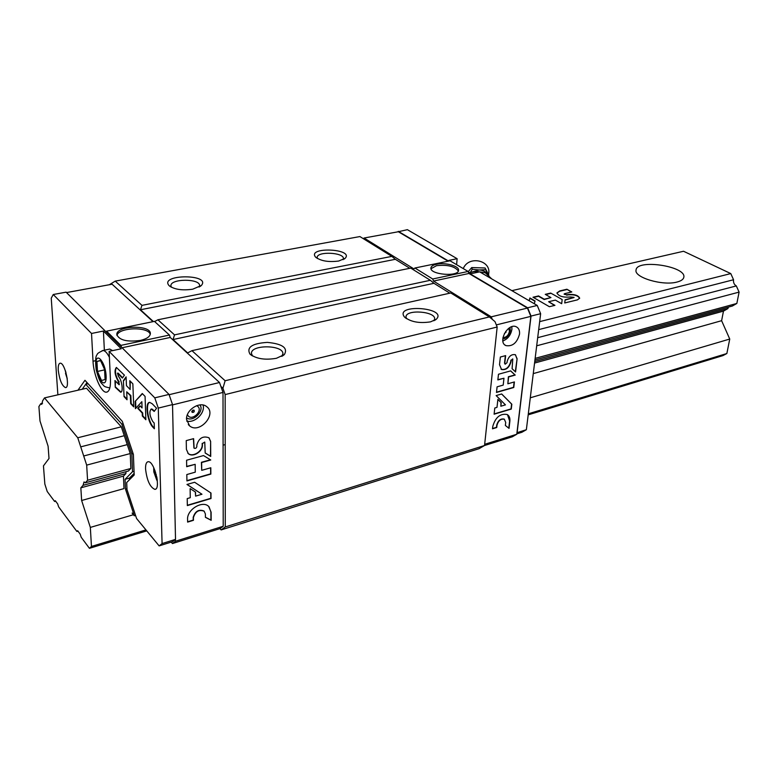 <?xml version="1.0" encoding="UTF-8"?>
<svg xmlns="http://www.w3.org/2000/svg" width="778" height="778" viewBox="0 0 778 778"><rect width="100%" height="100%" fill="white"/><g stroke="black" fill="none" stroke-linecap="round" stroke-linejoin="round"><path stroke-width="1.17" d="M89.431 548.325L91.454 546.448L90.336 527.416L81.632 500.497L80.844 487.825L83.061 485.336L84.034 481.922L85.298 482.807L87.574 480.25L86.679 465.118L77.761 437.771L44.521 397.889L42.625 400.816L41.74 404.404L40.748 403.714L38.9 406.573L39.999 420.966L48.1 446.212L49.014 458.466L43.451 465.876L44.842 484.042L47.225 491.521L54.616 501.479L55.287 500.701L57.689 503.94L58.632 506.877L76.886 531.452L77.625 530.713L80.202 534.175L81.184 537.238L89.431 548.325L146.76 530.888M528.194 414.849L722.908 355.614L726.856 353.523L729.745 339.043L721.614 320.692L723.472 311.122L727.887 308.584L728.441 307.096M76.886 531.452L77.946 531.141M54.616 501.479L55.646 501.197M538.677 329.629L733.547 279.749L730.785 273.584L683.541 251.265L511.875 290.651M733.547 279.749C733.216 282.55 734.14 284.612 736.319 285.925L739.1 292.11L736.844 303.449L732.351 306.026L534.943 359.961M40.748 403.714L42.547 403.296M91.454 546.448L145.953 529.896M528.32 413.808L726.856 353.523M90.336 527.416L133.446 514.715M530.285 397.801L729.745 339.043M81.632 500.497L123.994 488.594L123.449 476.117L125.88 473.598L83.061 485.336M533.27 373.605L721.614 320.692M80.844 487.825L123.449 476.117M534.564 363.063L723.472 311.122M534.758 361.527L727.887 308.584M85.298 482.807L128.351 471.05L130.85 468.473L130.247 453.564L127.261 444.627L83.703 455.976M223.092 445.162L225.202 444.588M87.574 480.25L130.85 468.473M535.138 358.376L736.844 303.449M86.679 465.118L130.247 453.564M536.694 345.792L739.1 292.11M537.686 337.681L736.319 285.925M80.727 446.854L124.276 435.709L121.31 426.821L86.523 388.251L44.521 397.889M77.761 437.771L121.31 426.821M539.66 321.635L730.785 273.584M677.055 282.035C662.798 286.1 633.7 277.396 636.064 269.995C636.774 258.714 686.663 266.241 683.813 277.299C683.376 279.399 681.12 280.975 677.055 282.035M571.811 291.964L566.89 289.241L559.752 290.923L556.922 292.917C558.604 296.292 563.146 297.643 570.556 296.963L574.086 297.381L565.1 299.773L564.74 302.963L577.451 299.861L579.668 298.188C578.278 295.27 574.378 294.055 567.95 294.551L566.754 294.843L564.118 294.055L564.653 293.666L571.811 291.964M562.173 299.54L550.707 293.063L545.252 294.347L550.95 297.595L544.23 299.199L538.541 295.932L533.008 297.235L549.385 306.707L554.947 305.355L548.626 301.728L555.356 300.104L561.687 303.702L562.173 299.54L550.707 293.063M534.311 303.741L535.07 300.96L529.915 297.964L529.128 300.726M534.992 301.271L529.876 298.295L529.176 300.755M561.687 303.702L562.124 299.87M554.51 305.462L548.626 301.728M550.95 297.595L544.192 299.53L538.502 296.262L533.407 297.468M571.363 292.071L566.89 289.241M564.147 294.22L566.754 294.843M579.629 298.353C577.996 295.523 574.086 294.366 567.911 294.881L566.705 295.173M573.999 297.536L565.061 300.104M566.841 289.562L559.703 291.254L556.912 293.082M550.668 293.384L545.65 294.57M153.402 321.577L140.478 309.761L141.975 305.365L391.859 256.38L359.913 236.561L115.241 281.121L109.348 284.729M489.391 316.928L494.993 321.625L497.171 327.013L225.163 394.582L222.936 388.28L225.134 380.753L489.391 316.928L450.793 292.966L191.952 350.664L225.134 380.753M276.423 358.288C265.074 360.253 256.244 358.862 249.952 354.097C246.315 347.289 252.121 343.38 267.369 342.388C282.521 343.857 288.181 347.931 284.34 354.603L276.423 358.288M430.535 321.859C419.216 323.57 410.492 321.917 404.365 316.87C394.174 303.449 448.352 307.592 436.244 319.301L430.535 321.859M191.952 350.664L187.644 352.901L173.037 339.539L433.968 283.309L449.849 293.18M173.037 339.539L174.535 334.88L430.36 280.284L433.968 283.309M174.535 334.88L157.895 319.787L410.735 268.099L430.36 280.284M157.895 319.787L154.627 321.547M140.478 309.761L395.35 259.307L409.811 268.293M391.859 256.38L395.35 259.307M338.673 261.038C328.306 262.342 320.565 260.99 315.46 256.973C307.009 246.49 354.428 248.688 345.15 258.325L338.673 261.038M192.711 289.202C182.227 290.69 174.369 289.513 169.147 285.691C158.488 274.05 211.684 273.807 201.346 285.487L192.711 289.202M115.241 281.121L141.975 305.365M222.936 388.28L220.864 386.374M171.218 542.11L172.434 543.559L219.95 528.632L221.117 529.925L225.27 526.949L225.163 394.582M221.117 529.925L479.024 448.702L484.548 445.502L497.171 327.013M225.27 526.949L484.548 445.502M171.413 287.257L170.907 285.818C170.158 278.514 200.179 278.368 199.596 285.643L199.149 287.082M317.434 258.52L317.191 257.489C316.85 251.061 344.265 252.325 343.399 258.685L343.069 259.687M406.495 318.669L405.99 316.86C405.912 309.051 435.894 311.346 434.639 319.048L433.871 320.76M252.471 355.945L251.44 353.406C250.886 344.314 283.785 344.839 282.881 353.864L281.782 356.363M172.434 543.559L175.458 541.245L175.42 539.455M121.533 347.231L120.911 345.383L106.576 331.165L106.09 331.875M153.003 321.654L112.1 284.223L66.538 292.577M219.95 528.632L223.218 526.268L223.004 392.423L219.503 382.513L170.256 337.448L169.429 335.055L154.423 321.363L106.576 331.165M175.458 541.245L223.218 526.268M186.526 419.303C185.893 409.753 199.995 400.884 206.598 406.583C217.393 414.003 199.382 434.425 189.56 425.848L186.526 419.303M172.531 404.891L223.004 392.423M195.278 472.158L186.817 474.551L186.924 480.93L210.848 474.094L210.809 467.763L201.716 470.33L201.638 462.531L210.75 459.993L203.515 455.568L186.574 460.236L186.681 466.703L195.171 464.33L195.278 472.158M187.566 519.364L187.615 522.096L193.45 520.307L193.411 517.584C195.395 511.409 198.983 509.289 204.157 511.224L205.382 513.937L205.411 517.331L211.169 520.307L211.11 512.187L208.66 506.41C202.504 500.079 186.885 509.59 187.566 519.364M187.216 498.581L187.333 505.583L211.013 498.523L210.984 493.028L194.646 482.263L186.983 484.47L201.969 494.244L195.589 496.121L195.541 492.114L190.133 488.603L190.279 497.687L187.216 498.581M193.615 438.646L186.243 440.611L186.389 449.363L188.305 453.623C192.74 457.834 202.815 451.648 202.406 445.026L202.397 443.577L204.76 442.108L205.188 453.02L210.731 456.433L210.624 441.359L208.883 437.751C202.912 435.661 198.886 438.102 196.815 445.084L196.834 446.533C196.396 448.138 195.492 448.692 194.111 448.206L193.615 438.646M169.118 394.699L219.503 382.513M122.078 347.766L170.256 337.448M120.911 345.383L169.429 335.055M140.341 340.433C127.203 342.145 119.365 340.229 116.836 334.686C115.776 325.525 150.854 324.445 150.358 333.577C150.135 336.611 146.799 338.897 140.341 340.433M116.992 335.522C118.159 327.305 148.617 326.361 150.261 334.414M193.936 448.011L193.401 438.704M205.188 452.932L210.507 456.209L210.624 441.359M210.41 441.136L209.146 437.975M204.711 442.069L202.397 443.577M187.79 453.127L188.091 453.399C192.526 457.6 202.601 451.425 202.192 444.802L202.173 443.353M195.589 496.121L195.327 491.978M187.08 484.441L201.969 494.244M187.333 505.282L210.799 498.299L210.76 492.882M205.411 517.205L210.955 520.074L210.896 511.953L209.049 506.779M204.293 511.36L203.943 510.99C198.769 509.055 195.181 511.165 193.197 517.341L193.411 517.584M187.615 521.795L193.236 520.074L193.197 517.341M186.671 466.411L195.171 464.33M201.716 470.33L201.414 462.307L210.43 459.788M186.915 480.639L210.634 473.86L210.595 467.821M203.116 405.037C205.373 413.021 194.889 423.339 186.73 421.112M191.806 411.611L194.072 410.191C194.588 411.815 193.946 412.534 192.156 412.359L191.806 411.611M193.119 410.025L191.845 411.27M124.276 435.709L127.261 444.627M125.978 471.701L125.88 473.598M82.205 389.243L85.736 384.274L121.815 424.107L131.813 453.982L132.513 471.721L125.073 479.316L125.491 489.119L134.331 515.795L132.095 513.072M58.262 370.27C58.029 365.777 58.69 363.414 60.246 363.2C65.031 362.606 70.477 388.212 65.449 387.59C61.939 385.791 59.546 380.014 58.262 370.27M145.544 468.891C145.467 464.398 146.342 462.006 148.18 461.724C154.336 460.683 161.309 489.693 154.822 489.362C149.998 487.213 146.906 480.386 145.544 468.891M114.95 380.53L115.261 387.279L120.571 392.2C123.624 392.608 121.922 379.713 118.48 376.494L117.478 373.129L122.36 378.079L124.422 375.152L116.389 367.449C114.152 370.299 114.706 374.821 118.062 381.035L119.112 384.76L114.95 380.53M123.391 380.685L124.052 396.605L127.028 399.766L126.707 391.801L130.383 395.671L130.694 403.656L133.728 406.875L132.853 383.836L129.8 380.685L130.14 389.506L126.454 385.664L126.094 376.873L123.391 380.685L124.052 396.605M142.267 393.522L135.158 401.38L135.43 408.674L141.849 401.691L142.063 407.935L140.069 405.834L137.755 408.333L142.238 413.079L142.345 416.016L145.856 419.741L145.078 396.42L142.267 393.522M156.563 408.236L152.216 403.763L149.736 402.411C144.679 401.895 147.275 421.793 152.926 427.239L154.355 428.756L154.18 423.018L152.751 421.511C149.561 415.734 149.055 411.562 151.224 408.975L154.19 411.436L156.563 408.236M77.965 390.206L84.958 380.296L122.331 421.384L133.378 454.401L134.186 474.988L126.697 482.535L126.999 489.625L136.588 518.527L159.13 545.893L162.087 543.579L158.284 408.1L154.783 397.85L109.115 351.364L121.222 348.768L103.416 331.039L91.532 333.47L53.254 294.512L51.241 298.178L57.873 394.816M91.532 333.47L93.02 361.245C93.545 374.918 101.14 392.734 106.314 392.2C109.29 391.82 110.661 387.648 110.447 379.674L109.115 351.364M162.087 543.579L175.517 539.378L172.522 404.589L169.021 394.407L66.111 292.158L53.254 294.512M175.517 539.378L172.492 541.712L159.13 545.893M158.284 408.1L172.522 404.589M135.557 515.435L134.331 515.795M126.96 488.701L125.491 489.119M87 382.543L85.765 384.264M134.117 473.384L129.459 478.1L129.527 479.686M154.783 397.85L169.021 394.407M103.416 331.039L104.359 350.207M152.391 409.568L154.443 411.085M152.858 409.452L151.321 408.956M149.6 402.421C145.253 403.568 148.112 422.026 153.392 427.122L154.336 428.124M142.452 393.717L135.158 401.38M140.254 406.028L138.221 408.226L142.705 412.962L142.812 415.899L145.826 419.099M141.849 401.691L142.063 407.935M126.114 377.388L123.848 380.588M130.286 381.191L130.14 389.506M126.707 391.801L130.85 395.555L131.161 403.549L133.709 406.252M115.436 381.035L115.261 387.279M119.345 384.556L118.713 381.726M116.437 367.449C114.706 370.98 115.397 375.473 118.519 380.938L119.17 381.619M118.178 373.158L122.593 377.738M115.708 387.172L121.008 392.093M135.615 401.263L135.878 408.187M124.509 396.498L126.999 399.143M88.089 383.739L85.736 384.274M123.128 423.777L121.815 424.107M133.126 453.632L131.813 453.982M134.04 471.303L132.513 471.721M129.459 478.1L125.073 479.316M155.094 470.836L154.948 472.265L153.713 468.55L153.82 471.838L157.36 481.057M153.713 468.55L153.781 467.695M157.273 480.094L156.767 476.826M155.026 474.979L156.261 474.609M154.948 472.265L155.561 472.178M65.44 371.417L67.219 378.565M65.965 372.574L65.323 370.552M112.625 350.615L109.717 349.069L108.794 349.264M100.479 360.399L96.939 361.459L97.464 371.456L101.5 380.481L105.069 379.567L104.573 369.482L100.479 360.399M104.592 369.871L97.464 371.456M100.595 360.661L96.939 361.459M363.394 238.72L364.065 238.029L413.906 268.906L414.917 268.002L450.044 260.805L468.103 271.454L468.92 273.477L527.445 308.078L530.859 316.364L516.777 434.25L512.303 436.798L484.5 445.531M364.065 238.029L398.336 231.747L448.138 261.194M414.917 268.002L432.704 278.991L433.521 281.062L491.249 316.831L492.27 319.34M530.859 316.364L496.315 324.903M527.445 308.078L491.249 316.831M519.519 334.141C519.83 330.533 518.77 328.092 516.32 326.818C508.073 322.481 497.278 342.106 505.953 345.617C512.566 346.667 517.088 342.835 519.519 334.141M516.777 434.25L484.675 444.316M503.201 385.1L497.093 386.831L496.481 392.452L513.772 387.512L514.414 381.93L507.849 383.787L508.627 376.922L515.211 375.084L510.669 370.882L498.474 374.247L497.852 379.927L503.969 378.225L503.201 385.1M492.785 426.383L492.513 428.804L496.743 427.511L497.016 425.089C498.474 420.538 500.915 418.593 504.329 419.254L505.71 422.444L505.36 425.449L509.036 428.377L509.872 421.17C510.164 417.99 509.269 415.763 507.188 414.509C500.283 413.293 495.479 417.241 492.785 426.383M494.789 408.012L494.108 414.197L511.272 409.082L511.836 404.22L501.674 393.969L496.14 395.564L505.457 404.871L500.838 406.233L501.236 402.703L497.881 399.347L496.996 407.361L494.789 408.012M505.642 355.614L500.351 357.024L499.515 364.697L501.547 369.501C506.157 370.27 509.318 367.634 511.029 361.585L511.175 360.311L512.77 358.959L512.099 368.723L515.571 371.962L517.107 358.716L515.289 354.69C511.428 354.048 508.724 356.285 507.168 361.391L507.023 362.665L505.194 364.201L504.796 363.268L505.642 355.614M436.662 264.209C445.308 262.215 459.36 266.076 458.553 270.287C458.68 277.124 429.641 274.683 430.905 267.963C431.158 266.241 433.074 264.997 436.662 264.209M468.103 271.454L432.704 278.991M468.92 273.477L433.521 281.062M504.407 333.422L506.06 332.206L505.69 331.389M502.86 340.988C507.791 339.014 510.796 335.153 511.885 329.415L511.836 326.702M430.983 268.711L436.546 265.668C447.476 264.52 454.751 266.3 458.349 271.007M505 364.065L504.533 363.102L505.36 355.692M515.318 371.728L517.107 358.716M516.845 358.541L515.464 354.778M512.692 358.93L511.175 360.311M501.071 369.21L501.295 369.326C505.895 370.104 509.055 367.459 510.776 361.41L510.922 360.146M500.838 406.233L500.983 402.518L497.871 399.415M494.137 413.935L511.02 408.907L511.584 404.045L501.615 393.989M508.783 428.172L509.619 420.995L507.509 414.703M504.426 419.313L504.076 419.07C500.662 418.418 498.221 420.363 496.763 424.914L497.016 425.089M492.542 428.532L496.49 427.326L496.763 424.914M497.881 379.674L503.969 378.225M507.849 383.787L508.365 376.756L514.948 374.918L510.611 370.902M496.51 392.19L513.509 387.337L514.132 382.017M468.259 271.843L471.312 273.642L479.666 271.853L537.238 305.453L540.642 313.699L526.356 429.719L516.971 432.694M516.825 433.852L521.844 432.286L526.356 429.719M397.723 231.863L407.38 229.675L457.133 258.704L456.608 264.676M468.716 272.971L527.63 307.777L531.034 316.072L517.117 432.617M398.258 231.348L448.614 261.097M540.642 313.699L531.034 316.072M457.133 258.704L448.857 260.397L449.684 260.883M537.238 305.453L527.63 307.777M470.33 272.446L472.256 269.246L479.131 269.956L485.676 269.665L488.059 274.508M471.507 272.193L479.131 269.956C482.856 270.151 485.764 271.629 487.855 274.371M488.837 275.218L485.093 267.982L471.721 267.564L472.256 269.246M471.721 267.564L468.2 271.707M485.093 267.982L485.676 269.665M463.27 268.604C468.648 254.883 492.26 260.484 488.487 274.508M196.571 405.698C205.003 409.413 191.203 422.96 187.42 414.664M95.519 360.7L93.02 361.245M109.387 357.296C107.16 352.901 105.04 350.635 103.027 350.499L102.122 350.684M106.109 375.891C105.4 361.041 95.081 350.372 95.947 365.145C96.628 379.596 106.829 390.663 106.109 375.891M502.958 337.526C506.274 337.516 508.433 335.464 509.464 331.35L508.754 328.306M479.112 271.969L474.463 271.561M200.102 286.508L201.346 285.487M170.431 286.703L169.147 285.691M344.119 259.123L345.15 258.325M316.432 257.858L315.46 256.973M434.737 320.322L436.244 319.301M405.698 318.105L404.365 316.87M282.433 356.003L284.34 354.603M251.829 355.565L249.952 354.097M189.56 425.848L188.315 424.584M199.907 404.9C204.672 410.813 193.391 422.483 186.594 417.942M107.354 391.956L106.314 392.2M154.822 489.362L155.503 489.168M153.84 472.003L156.816 480.259M65.517 373.372L67.229 378.711M109.717 349.069L103.027 350.499C98.962 352.385 97.017 353.727 97.211 354.525C95.548 355.857 95.198 360.875 96.171 369.569C98.174 377.242 100.002 381.872 101.646 383.466C104.806 386.569 103.173 386.51 109.844 387.921M510.037 327.48L510.368 330.669C509.113 335.474 506.585 338.265 502.783 339.033M504.932 344.965L505.953 345.617M491.725 278.894L485.258 272.718L475.776 271.279L469.562 272.611"/></g></svg>
